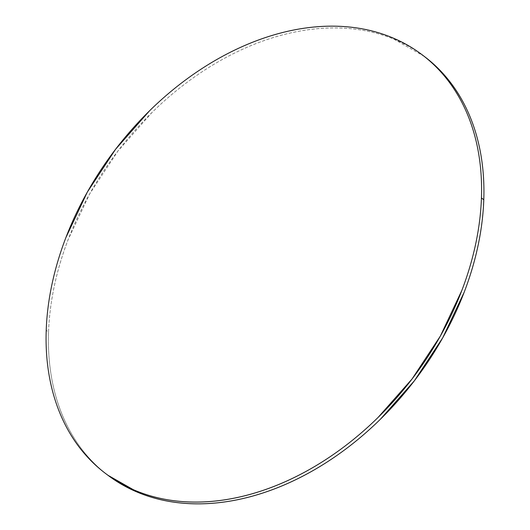 <?xml version="1.0" encoding="UTF-8"?>
<svg xmlns="http://www.w3.org/2000/svg" width="530" height="530" viewBox="0 0 530 530"><rect width="100%" height="100%" fill="white"/><g stroke="black" fill="none" stroke-linecap="round" stroke-linejoin="round"><path stroke-width="0.4" stroke-dasharray="2.65 1.99" d="M424.391 56.478A262.463 187.521 -52.9 0 0 189.382 80.653A262.463 187.521 -52.9 0 0 48.561 332.032L46.216 330.263L48.561 332.032A262.463 187.521 -52.9 0 0 107.954 475.291M424.258 56.379L393.71 39.068C382.117 34.337 369.821 31.111 356.822 29.375C343.824 27.646 330.369 27.447 316.456 28.779C302.544 30.111 288.446 32.946 274.156 37.292C259.866 41.638 245.662 47.402 231.55 54.59C217.432 61.778 203.672 70.252 190.27 80.004C176.868 89.762 164.081 100.614 151.911 112.565L117.945 151.017L89.669 193.887L68.178 239.52C62.229 255.049 57.598 270.598 54.298 286.167C50.999 301.736 49.085 317.026 48.561 332.032C48.038 347.044 48.912 361.486 51.185 375.359C53.457 389.232 57.088 402.27 62.07 414.48C67.052 426.683 73.299 437.82 80.798 447.883C88.305 457.953 96.917 466.758 106.656 474.297L107.842 475.211"/><path stroke-width="0.79" d="M105.609 473.522L107.954 475.291A262.463 187.521 -52.9 0 0 342.963 451.116A262.463 187.521 -52.9 0 0 483.784 199.737A262.463 187.521 -52.9 0 0 424.391 56.478L422.046 54.709A262.463 187.521 127.1 0 1 481.439 197.968L483.784 199.737L481.439 197.968A262.463 187.521 127.1 0 1 340.618 449.347A262.463 187.521 127.1 0 1 105.609 473.522A262.463 187.521 127.1 0 1 46.216 330.263A262.463 187.521 127.1 0 1 187.037 78.884A262.463 187.521 127.1 0 1 422.046 54.709M46.216 330.263C45.693 345.275 46.567 359.711 48.84 373.59C51.112 387.463 54.742 400.501 59.724 412.704C64.706 424.914 70.954 436.044 78.453 446.114C85.959 456.184 94.578 464.989 104.311 472.528C114.043 480.067 124.702 486.209 136.29 490.932C147.883 495.663 160.179 498.889 173.177 500.625C186.176 502.354 199.631 502.553 213.544 501.221C227.456 499.889 241.554 497.054 255.844 492.708C270.134 488.362 284.338 482.598 298.45 475.41C312.567 468.222 326.328 459.749 339.73 449.996C353.132 440.238 365.919 429.386 378.089 417.435L412.055 378.983L440.331 336.113L461.822 290.48C467.771 274.951 472.402 259.402 475.701 243.833C479.001 228.264 480.915 212.974 481.439 197.968C481.962 182.956 481.088 168.513 478.815 154.641C476.543 140.768 472.912 127.73 467.93 115.52C462.948 103.317 456.701 92.18 449.201 82.117C441.695 72.047 433.083 63.242 423.344 55.703C413.612 48.157 402.952 42.022 391.365 37.299C379.772 32.568 367.482 29.335 354.477 27.606C341.479 25.877 328.024 25.678 314.111 27.01C300.199 28.342 286.101 31.177 271.81 35.523C257.52 39.863 243.316 45.626 229.205 52.814C215.087 60.003 201.327 68.476 187.925 78.235C174.522 87.993 161.736 98.845 149.566 110.797L115.6 149.248L87.324 192.112L65.833 237.745C59.883 253.28 55.259 268.829 51.953 284.398C48.654 299.96 46.739 315.251 46.216 330.263M107.842 475.211L138.635 492.701C150.228 497.432 162.518 500.664 175.523 502.394C188.521 504.123 201.976 504.322 215.889 502.99C229.801 501.658 243.899 498.823 258.19 494.477C272.48 490.137 286.684 484.374 300.795 477.185C314.913 469.997 328.673 461.524 342.075 451.765C355.478 442.007 368.264 431.155 380.434 419.203L414.4 380.752L442.676 337.888L464.167 292.255C470.117 276.72 474.741 261.171 478.047 245.602C481.346 230.04 483.261 214.749 483.784 199.737C484.307 184.725 483.433 170.289 481.16 156.41C478.888 142.537 475.258 129.499 470.276 117.296C465.294 105.086 459.046 93.956 451.547 83.886C444.041 73.816 435.421 65.011 425.689 57.472L424.258 56.379"/></g></svg>
